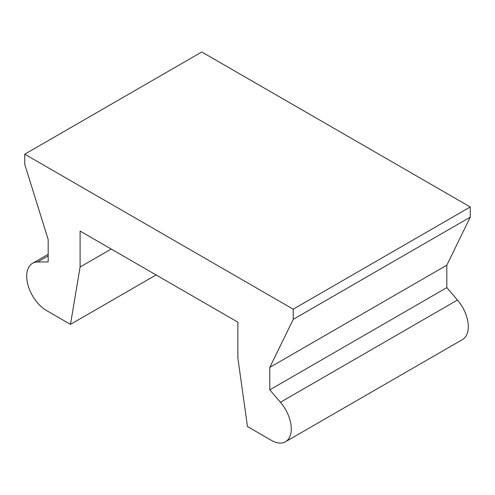 <?xml version="1.0" encoding="UTF-8"?>
<svg xmlns="http://www.w3.org/2000/svg" width="495" height="495" viewBox="0 0 495 495"><rect width="100%" height="100%" fill="white"/><g stroke="black" fill="none" stroke-linecap="round" stroke-linejoin="round"><path stroke-width="0.74" d="M446.824 265.19L269.794 367.401L269.794 389.843L446.824 287.632L446.824 265.19L470.25 217.163L470.25 206.978L201.781 51.981L24.75 154.192L24.75 164.377L48.176 239.45L48.176 261.892L37.527 262.01A28.06 16.205 -120 0 0 32.509 263.321A28.06 16.205 -120 0 0 28.203 285.807A28.06 16.205 -120 0 0 46.536 310.538L70.488 324.367L156.092 274.948M446.824 287.632L457.467 300.038A28.06 16.205 60 0 1 462.491 339.558L285.46 441.769A28.06 16.205 60 0 1 271.427 440.377L247.475 426.548L237.872 358.102L237.872 322.165L80.097 231.072L80.097 267.015L70.488 324.367M269.794 389.843L280.436 402.249A28.06 16.205 60 0 1 285.46 441.769M269.794 367.401L293.219 319.368L293.219 309.189L24.75 154.192M80.097 267.015L111.22 249.041M470.25 217.163L293.219 319.368M293.219 309.189L470.25 206.978M37.527 262.01L48.176 255.865M280.436 402.249L457.467 300.038M32.509 263.321L48.176 254.275"/></g></svg>
